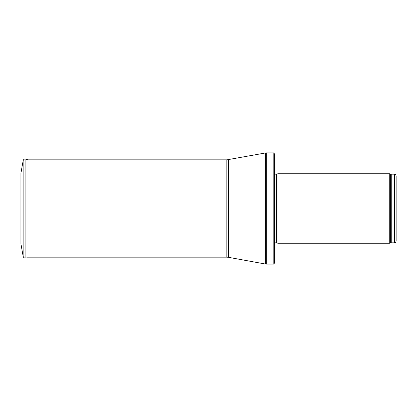 <?xml version="1.0" encoding="UTF-8"?>
<svg xmlns="http://www.w3.org/2000/svg" width="417" height="417" viewBox="0 0 417 417"><rect width="100%" height="100%" fill="white"/><g stroke="black" fill="none" stroke-linecap="round" stroke-linejoin="round"><path stroke-width="0.63" d="M396.15 208.5L396.15 175.922C395.514 174.4 394.935 173.821 394.414 174.186L394.414 242.814C394.935 243.179 395.514 242.6 396.15 241.078L396.15 208.5M389.744 208.5L389.744 243.252L277.998 243.252L277.998 173.748L389.744 173.748L389.744 208.5M274.527 208.5L274.527 262.882L273.807 264.102L273.807 152.898L274.527 154.118L274.527 244.987M20.939 173.112L20.939 243.888L23.128 256.299L23.128 160.701L20.939 173.112M20.939 195.609L20.939 221.391M394.414 174.186L391.245 174.186L391.245 242.814L394.414 242.814M391.245 174.186L390.651 174.082L390.651 242.918L391.245 242.814M276.466 242.84L276.466 174.16L276.466 242.84L277.998 243.252M276.289 174.186L275.017 174.186L275.017 242.814L274.527 243.022M273.807 152.898L266.307 152.898L266.307 264.102L273.807 264.102M228.386 159.711L228.386 257.289L226.827 257.148L226.827 159.852L265.374 152.982L265.374 264.018L266.307 264.102M23.128 160.701C23.555 159.32 24.478 158.788 25.89 159.106L25.89 257.894C24.478 258.212 23.555 257.68 23.128 256.299M390.651 174.082L389.744 173.748M390.651 242.918L389.744 243.252M276.466 174.16L277.998 173.748M276.289 242.814L275.017 242.814M275.017 174.186L274.527 173.978M265.374 152.982L266.307 152.898M228.386 257.289L265.374 264.018M226.827 159.852L27.934 159.852L25.89 159.106M226.827 257.148L26.672 257.148"/></g></svg>
